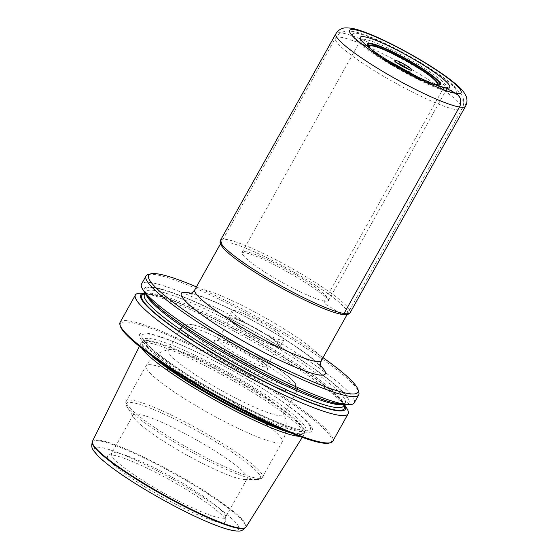<?xml version="1.0" encoding="UTF-8"?>
<svg xmlns="http://www.w3.org/2000/svg" width="559" height="559" viewBox="0 0 559 559"><rect width="100%" height="100%" fill="white"/><g stroke="black" fill="none" stroke-linecap="round" stroke-linejoin="round"><path stroke-width="0.42" stroke-dasharray="2.79 2.1" d="M341.556 314.228A72.321 9.936 -150.8 0 1 257.21 273.637A72.321 9.936 -150.8 0 1 227.164 242.138A72.321 9.936 29.2 0 1 311.51 282.728A72.321 9.936 29.2 0 1 341.556 314.228L327.665 305.41C324.772 304.117 323.696 302.678 324.451 301.091A49.458 6.799 29.2 0 0 328.51 300.567A49.458 6.799 29.2 0 0 328.517 300.546A49.458 6.799 29.2 0 0 296.396 274.958A49.458 6.799 29.2 0 0 246.212 251.788A49.458 6.799 -150.8 0 0 242.173 252.291L241.858 252.605L244.346 252.703C263.575 255.079 330.404 295.97 328.412 300.973L328.517 300.546M444.559 87.721A1.95 1.803 99.5 0 0 443.161 88.685L324.451 301.091A49.458 6.799 -150.8 0 1 274.203 277.879A49.458 6.799 -150.8 0 1 242.159 252.312A49.458 6.799 -150.8 0 1 242.173 252.291M246.009 527.067A87.945 12.088 29.2 0 0 189.333 481.683A87.945 12.088 29.2 0 0 99.726 440.247A87.945 12.088 -150.8 0 0 92.473 441.254M141.811 348.25A93.437 12.843 -150.8 0 1 140.609 343.876A93.437 12.843 -150.8 0 1 140.938 343.408A93.437 12.843 -150.8 0 1 148.317 342.807A93.437 12.843 -150.8 0 1 241.761 385.794A93.437 12.843 -150.8 0 1 303.949 434.511A93.437 12.843 -150.8 0 1 303.733 435.042A93.437 12.843 -150.8 0 1 299.372 436.306M113.211 455.145A67.548 9.286 -150.8 0 1 179.537 485.498A67.548 9.286 -150.8 0 1 225.78 521.016A67.548 9.286 -150.8 0 1 220.064 522.49A67.548 9.286 -150.8 0 1 149.162 489.418A67.548 9.286 -150.8 0 1 108.222 455.319A67.548 9.286 -150.8 0 1 113.211 455.145M247.19 478.546A65.298 8.972 29.2 0 0 204.88 444.789A65.298 8.972 29.2 0 0 138.541 414.135A65.298 8.972 -150.8 0 0 133.182 414.827A65.298 8.972 -150.8 0 0 133.804 417.643A65.298 8.972 -150.8 0 0 182.29 452.531A65.298 8.972 -150.8 0 0 241.83 479.238A65.298 8.972 29.2 0 0 244.465 479.489A65.298 8.972 29.2 0 0 247.19 478.546L225.522 517.306A65.298 8.972 29.2 0 1 220.169 517.997A65.298 8.972 -150.8 0 1 153.83 487.343A65.298 8.972 -150.8 0 1 111.52 453.587A65.298 8.972 -150.8 0 1 112.059 453.063A65.298 8.972 -150.8 0 1 116.873 452.895A65.298 8.972 29.2 0 1 180.99 482.235A65.298 8.972 29.2 0 1 225.689 516.572L225.78 521.016M225.522 517.306A65.298 8.972 29.2 0 0 225.689 516.572M283.665 414.876L296.85 391.279C297.723 389.078 297.695 387.226 296.766 385.717C296.501 385.137 295.697 382.978 289.241 377.234C282.379 371.358 272.652 364.559 260.068 356.845L226.975 338.516L206.264 329.125C199.801 326.533 194.588 324.891 190.633 324.199C185.483 323.57 182.437 324.437 181.486 326.805A66.081 9.084 -150.8 0 1 186.902 326.107A66.081 9.084 29.2 0 1 254.038 357.117A66.081 9.084 29.2 0 1 296.85 391.279A66.081 9.084 29.2 0 1 291.435 391.978A66.081 9.084 -150.8 0 1 224.299 360.96A66.081 9.084 -150.8 0 1 181.486 326.805L168.301 350.402A66.081 9.084 -150.8 0 0 211.113 384.557A66.081 9.084 -150.8 0 0 278.242 415.575A66.081 9.084 29.2 0 0 283.665 414.876A66.081 9.084 29.2 0 0 283.546 412.975A66.081 9.084 29.2 0 0 235.849 377.793A66.081 9.084 29.2 0 0 173.716 349.696A66.081 9.084 -150.8 0 0 169.985 349.508C159.748 351.045 151.782 356.474 146.081 365.782A77.974 10.719 -150.8 0 1 152.474 364.957A77.974 10.719 29.2 0 1 231.685 401.558A77.974 10.719 29.2 0 1 282.204 441.862L262.437 477.232A77.974 10.719 29.2 0 0 211.917 436.928A77.974 10.719 29.2 0 0 132.707 400.328A77.974 10.719 -150.8 0 0 126.313 401.152C125.426 402.221 125.677 404.101 127.082 406.791A76.8 10.558 -150.8 0 1 132.651 402.662A76.8 10.558 29.2 0 1 218.415 443.392A76.8 10.558 29.2 0 1 257.231 479.531C260.214 479.336 261.947 478.567 262.437 477.232A77.974 10.719 29.2 0 1 256.043 478.057A77.974 10.719 -150.8 0 1 176.833 441.456A77.974 10.719 -150.8 0 1 126.313 401.152L146.081 365.782A77.974 10.719 -150.8 0 0 196.6 406.086A77.974 10.719 -150.8 0 0 275.811 442.686A77.974 10.719 29.2 0 0 282.204 441.862C287.144 432.128 287.592 422.499 283.546 412.975M168.301 350.402A66.081 9.084 -150.8 0 1 169.985 349.508M265.336 370.973A30.703 4.22 -150.8 0 1 232.355 355.489A30.703 4.22 -150.8 0 1 214.796 340.326A30.703 4.22 -150.8 0 1 216.773 340.368A30.703 4.22 29.2 0 1 246.135 353.707A30.703 4.22 29.2 0 1 267.88 369.995A30.703 4.22 29.2 0 1 265.336 370.973M229.994 318.525A27.775 3.815 -150.8 0 1 232.271 318.232A27.775 3.815 29.2 0 1 260.487 331.27A27.775 3.815 29.2 0 1 278.487 345.623A27.775 3.815 29.2 0 1 276.209 345.923A27.775 3.815 -150.8 0 1 247.986 332.885A27.775 3.815 -150.8 0 1 229.994 318.525L218.22 339.592A27.775 3.815 -150.8 0 0 236.212 353.952A27.775 3.815 -150.8 0 0 264.435 366.99A27.775 3.815 29.2 0 0 266.713 366.69A27.775 3.815 29.2 0 0 266.734 366.103A27.775 3.815 29.2 0 0 247.064 351.366A27.775 3.815 29.2 0 0 220.498 339.299A27.775 3.815 -150.8 0 0 218.709 339.257L214.796 340.326M218.22 339.592A27.775 3.815 -150.8 0 1 218.709 339.257M277.753 346.894A29.725 4.088 -150.8 0 1 247.553 332.94A29.725 4.088 -150.8 0 1 228.289 317.575A29.725 4.088 -150.8 0 1 230.727 317.26A29.725 4.088 29.2 0 1 260.927 331.207A29.725 4.088 29.2 0 1 280.185 346.58A29.725 4.088 29.2 0 1 277.753 346.894M232.062 310.832A29.725 4.088 -150.8 0 0 251.319 326.197A29.725 4.088 -150.8 0 0 281.519 340.151A29.725 4.088 29.2 0 0 283.958 339.837A29.725 4.088 29.2 0 0 264.693 324.472A29.725 4.088 29.2 0 0 234.494 310.518A29.725 4.088 -150.8 0 0 232.062 310.832L228.289 317.575M147.765 333.346A98.894 13.591 -150.8 0 1 218.835 363.266A98.894 13.591 -150.8 0 1 246.219 378.576A98.894 13.591 -150.8 0 1 304.201 431.932A98.894 13.591 -150.8 0 1 188.851 376.424A98.894 13.591 -150.8 0 1 147.765 333.346M120.381 326.26A120.856 16.609 -150.8 0 1 130.394 322.396A120.856 16.609 -150.8 0 1 260.221 383.348A120.856 16.609 -150.8 0 1 329.335 443.035M120.108 322.361A121.827 16.742 -150.8 0 1 130.093 321.069A121.827 16.742 -150.8 0 1 253.863 378.254A121.827 16.742 -150.8 0 1 332.801 441.233M346.957 408.58A121.827 16.742 29.2 0 0 256.49 343.492A121.827 16.742 29.2 0 0 145.403 293.678A121.827 16.742 -150.8 0 0 140.498 293.195M145.13 293.216A117.194 16.106 -150.8 0 1 145.64 293.209A117.194 16.106 -150.8 0 1 150.364 293.671A117.194 16.106 29.2 0 1 257.224 341.591A117.194 16.106 29.2 0 1 344.246 404.206L344.519 404.646A117.194 16.106 29.2 0 0 344.246 404.206M145.396 293.65A117.194 16.106 -150.8 0 1 153.893 287.354A117.194 16.106 29.2 0 1 284.769 349.501A117.194 16.106 29.2 0 1 344.002 404.646M354.224 402.892A121.827 16.742 29.2 0 0 275.294 339.914A121.827 16.742 29.2 0 0 151.524 282.728A121.827 16.742 -150.8 0 0 141.532 284.021M148.17 274.56A121.827 16.742 -150.8 0 1 156.003 274.721A121.827 16.742 -150.8 0 1 272.533 327.665A121.827 16.742 -150.8 0 1 358.808 392.278M196.398 286.928A119.878 16.477 -150.8 0 1 322.997 357.683M396.981 62.825A9.748 1.342 29.2 0 0 393.899 62.203A9.748 1.342 29.2 0 0 398.749 66.346A9.748 1.342 -150.8 0 0 410.914 71.713L411.857 70.029M408.776 69.414A9.748 1.342 -150.8 0 1 410.914 71.713M220.47 240.265A74.27 10.209 -150.8 0 1 226.563 239.476A74.27 10.209 29.2 0 1 302.014 274.336A74.27 10.209 29.2 0 1 350.13 312.726M465.542 106.224A74.27 10.209 29.2 0 0 417.419 67.835A74.27 10.209 29.2 0 0 341.975 32.974A74.27 10.209 -150.8 0 0 335.882 33.764M328.51 300.567L447.221 88.161A49.458 6.799 29.2 0 1 443.161 88.685A49.458 6.799 -150.8 0 1 392.914 65.466A49.458 6.799 -150.8 0 1 360.869 39.899A49.458 6.799 -150.8 0 1 364.929 39.375A49.458 6.799 29.2 0 1 415.176 62.594A49.458 6.799 29.2 0 1 447.221 88.161L447.542 87.826M289.828 432.568A92.955 12.773 -150.8 0 0 296.598 434.168A92.955 12.773 29.2 0 0 304.396 432.736A92.955 12.773 29.2 0 0 242.529 384.264A92.955 12.773 29.2 0 0 149.553 341.5A92.955 12.773 -150.8 0 0 142.224 342.101L140.938 343.408M150.001 354.42A92.955 12.773 -150.8 0 1 142.224 342.101L142.412 341.835A92.85 12.759 -150.8 0 1 150.029 340.857A92.85 12.759 29.2 0 1 244.36 384.438A92.85 12.759 29.2 0 1 304.515 432.435L303.949 434.511M92.291 442.295A87.672 12.046 -150.8 0 1 92.466 441.834A87.672 12.046 -150.8 0 1 99.656 440.904A87.672 12.046 29.2 0 1 188.718 482.054A87.672 12.046 29.2 0 1 245.52 527.375L245.324 527.71M245.226 527.766A87.672 12.046 29.2 0 0 245.52 527.375L244.017 528.15M232.125 530.086A82.795 11.383 29.2 0 0 197.725 494.016A82.795 11.383 29.2 0 0 101.158 447.549A82.795 11.383 -150.8 0 0 135.558 483.619A82.795 11.383 -150.8 0 0 232.125 530.086M244.465 479.489L257.231 479.531A76.8 10.558 29.2 0 1 254.135 479.224A76.8 10.558 -150.8 0 1 184.107 447.822A76.8 10.558 -150.8 0 1 127.082 406.791L133.804 417.643M290.233 386.667A62.182 8.546 29.2 0 0 264.4 359.577A62.182 8.546 29.2 0 0 191.87 324.674A62.182 8.546 -150.8 0 0 217.71 351.765A62.182 8.546 -150.8 0 0 290.233 386.667M158.295 360.324A92.85 12.759 -150.8 0 1 142.412 341.835L143.607 339.704A92.85 12.759 -150.8 0 1 151.223 338.726A92.85 12.759 29.2 0 1 245.548 382.307A92.85 12.759 29.2 0 1 305.71 430.304L306.073 429.906L301.077 429.766C283.175 427.404 225.249 399.287 185.302 373.153C162.893 358.34 149.609 347.991 145.445 342.101L143.754 339.187L143.607 339.704A92.85 12.759 -150.8 0 0 203.762 387.701A92.85 12.759 -150.8 0 0 298.094 431.289A92.85 12.759 29.2 0 0 305.71 430.304L304.515 432.435A92.85 12.759 29.2 0 1 296.906 433.421A92.85 12.759 -150.8 0 1 280.457 428.592M219.184 363.455A96.407 13.248 29.2 0 1 245.883 378.373A96.407 13.248 29.2 0 1 302.398 430.388A96.407 13.248 -150.8 0 1 189.955 376.277A96.407 13.248 -150.8 0 1 149.903 334.282A96.407 13.248 29.2 0 1 219.184 363.455L218.835 363.266M144.935 293.915A115.979 15.938 -150.8 0 1 151.321 294.279A115.979 15.938 29.2 0 1 260.047 343.401A115.979 15.938 29.2 0 1 344.016 405.177M343.533 406.037A114.029 15.673 29.2 0 0 269.655 347.09A114.029 15.673 29.2 0 0 153.809 293.566A114.029 15.673 -150.8 0 0 144.453 294.775C145.661 295.299 140.63 293.643 151.943 294.516C158.092 295.55 166.771 298.275 177.986 302.678C189.096 307.073 201.638 312.719 215.606 319.622C237.289 330.376 258.635 342.199 279.654 355.077C307.38 372.238 326.701 386.255 337.608 397.128C347.104 407.972 342.429 405.317 343.533 406.037M146.22 294.879A114.029 15.673 -150.8 0 1 146.102 291.826A114.029 15.673 -150.8 0 1 155.458 290.617A114.029 15.673 29.2 0 1 271.304 344.141A114.029 15.673 29.2 0 1 345.183 403.088L344.309 404.646M342.52 404.59A114.029 15.673 29.2 0 0 345.183 403.088C343.981 402.564 349.012 404.213 337.699 403.339C317.086 400.44 256.364 371.679 208.8 342.045C181.717 325.226 162.816 311.468 152.09 300.784C145.927 294.216 146.395 293.237 146.088 292.462L146.102 291.826L145.228 293.384M338.314 403.577A115.979 15.938 29.2 0 0 290.128 353.057A115.979 15.938 29.2 0 0 154.857 287.955A115.979 15.938 -150.8 0 0 203.043 338.481A115.979 15.938 -150.8 0 0 338.314 403.577M191.017 293.279A82.418 11.327 -150.8 0 1 284.238 338.936A82.418 11.327 -150.8 0 1 320.412 365.593M194.784 289.821A72.509 9.964 -150.8 0 1 285.307 329.754A72.509 9.964 -150.8 0 1 321.383 360.576M371.518 68.96A72.509 9.964 -150.8 0 1 335.442 38.138A72.509 9.964 -150.8 0 1 425.965 78.071A72.509 9.964 -150.8 0 1 462.041 108.893A72.509 9.964 -150.8 0 1 371.518 68.96M382.209 59.352A59.554 8.182 -150.8 0 1 357.467 33.407A59.554 8.182 -150.8 0 1 426.929 66.835A59.554 8.182 -150.8 0 1 451.672 92.78A59.554 8.182 -150.8 0 1 382.209 59.352M434.196 84.367A41.701 5.73 -150.8 0 1 388.288 61.588A41.701 5.73 29.2 0 1 370.924 49.003M368.535 46.257A40.87 5.618 29.2 0 0 388.477 61.867A40.87 5.618 -150.8 0 0 437.788 84.968L436.418 84.961A39.633 5.45 -150.8 0 1 388.596 62.559A39.633 5.45 29.2 0 1 369.254 47.424L368.535 46.257M437.068 84.919A39.633 5.45 -150.8 0 1 436.418 84.961C429.759 85.164 406.603 74.081 388.736 62.811C382.503 58.87 377.563 55.376 373.929 52.308L369.254 47.424A39.633 5.45 29.2 0 1 368.947 46.844M369.848 47.885A38.655 5.31 29.2 0 0 388.833 62.846A38.655 5.31 -150.8 0 0 435.713 84.695M242.159 252.312L360.981 39.451M302.265 437.369L303.733 435.042M139.394 346.342L140.609 343.876M92.284 442.176L92.591 443.518M112.059 453.063L108.222 455.319M133.182 414.827L111.52 453.587M266.734 366.103L267.88 369.995M278.487 345.623L266.713 366.69M283.958 339.837L280.185 346.58M145.64 293.209L145.123 293.209M189.494 293.699L196.405 295.124C202.281 296.836 209.981 299.813 219.505 304.054C240.587 313.606 261.996 325.17 283.741 338.754C295.823 346.391 305.382 353.099 312.432 358.892C321.663 366.76 320.943 367.529 320.852 367.116M220.449 243.906L335.442 38.138C338.398 32.883 344.267 31.388 344.568 31.486C346.007 30.941 348.907 30.955 353.253 31.528C367.235 33.708 401.159 50.24 427.873 67.087C438.787 73.963 447.354 80.126 453.58 85.583L461.79 95.058L462.95 97.699C463.187 97.909 464.955 103.646 462.041 108.893L347.041 314.654M433.833 84.227L413.457 75.71L388.337 61.616L371.232 49.241M393.899 62.203L394.843 60.519"/><path stroke-width="0.84" d="M139.394 346.342L92.473 441.254A87.945 12.088 -150.8 0 0 92.591 443.518A87.945 12.088 -150.8 0 0 155.744 490.299A87.945 12.088 -150.8 0 0 238.84 527.927A87.945 12.088 29.2 0 0 244.017 528.15A87.945 12.088 29.2 0 0 246.009 527.067L302.265 437.369M299.372 436.306A93.437 12.843 -150.8 0 1 296.116 435.95A93.437 12.843 -150.8 0 1 211.693 398.19A93.437 12.843 -150.8 0 1 141.811 348.25M135.411 294.97A121.827 16.742 -150.8 0 0 214.349 357.942A121.827 16.742 -150.8 0 0 338.118 415.127A121.827 16.742 29.2 0 0 348.11 413.835L332.801 441.233A121.827 16.742 -150.8 0 1 330.635 442.679L329.335 443.035A120.856 16.609 -150.8 0 1 321.565 442.875A120.856 16.609 -150.8 0 1 205.964 390.357A120.856 16.609 -150.8 0 1 120.381 326.26L120.003 324.961A121.827 16.742 -150.8 0 1 120.108 322.361L135.411 294.97A121.827 16.742 -150.8 0 1 140.498 293.195L145.123 293.209M330.635 442.679A121.827 16.742 -150.8 0 1 322.809 442.518A121.827 16.742 -150.8 0 1 206.278 389.574A121.827 16.742 -150.8 0 1 120.003 324.961M348.11 413.835A121.827 16.742 29.2 0 0 346.957 408.58L344.519 404.646A117.194 16.106 29.2 0 1 335.742 410.502A117.194 16.106 -150.8 0 1 205.649 348.837A117.194 16.106 -150.8 0 1 145.13 293.216M142.685 289.276A121.827 16.742 -150.8 0 0 233.145 354.364A121.827 16.742 -150.8 0 0 344.232 404.178A121.827 16.742 29.2 0 0 349.144 404.66L344.002 404.646A117.194 16.106 29.2 0 1 339.278 404.185A117.194 16.106 -150.8 0 1 232.411 356.265A117.194 16.106 -150.8 0 1 145.396 293.65L142.685 289.276A121.827 16.742 -150.8 0 1 141.532 284.021L146.011 276.013A121.827 16.742 -150.8 0 1 148.17 274.56L150.783 273.847A119.878 16.477 -150.8 0 1 158.483 274.008A119.878 16.477 -150.8 0 1 196.398 286.928M349.144 404.66A121.827 16.742 29.2 0 0 354.224 402.892L358.703 394.878A121.827 16.742 -150.8 0 1 348.711 396.17A121.827 16.742 -150.8 0 1 224.942 338.985A121.827 16.742 -150.8 0 1 146.011 276.013M322.997 357.683A119.878 16.477 -150.8 0 1 358.046 389.686L358.808 392.278A121.827 16.742 -150.8 0 1 358.703 394.878M358.046 389.686A119.878 16.477 -150.8 0 1 348.11 393.515A119.878 16.477 -150.8 0 1 219.338 333.052A119.878 16.477 -150.8 0 1 150.783 273.847M407.008 65.885A9.748 1.342 -150.8 0 1 411.857 70.029A9.748 1.342 -150.8 0 1 399.692 64.662A9.748 1.342 29.2 0 1 394.843 60.519A9.748 1.342 29.2 0 1 407.008 65.885M408.776 69.414A9.748 1.342 -150.8 0 0 406.065 67.576A9.748 1.342 29.2 0 0 396.981 62.825M444.559 87.721A1.95 1.803 99.5 0 1 445.537 87.903L455.899 93.409A9.748 9.014 99.5 0 1 459.449 107.014L344.037 313.515A1.95 1.803 99.5 0 1 341.556 314.228M344.037 313.515A74.27 10.209 -150.8 0 1 268.593 278.655A74.27 10.209 -150.8 0 1 220.47 240.265C219.757 242.159 220.05 243.941 221.357 245.604L224.145 249.034C227.415 252.465 232.369 256.595 239.014 261.423C250.083 269.431 263.359 277.795 278.857 286.515C292.182 293.971 304.662 300.274 316.289 305.424C327.602 310.406 336.232 313.424 342.178 314.465C343.533 314.424 347.076 316.073 350.13 312.726A74.27 10.209 29.2 0 1 344.037 313.515M465.542 106.224C466.891 103.534 467.282 100.941 466.716 98.461C466.639 97.182 465.689 95.128 463.858 92.291C461.594 88.867 456.102 83.92 447.389 77.449C420.675 57.863 370.75 31.332 351.29 28.223C346.468 27.719 343.54 27.803 342.506 28.481C339.872 29.201 337.664 30.962 335.882 33.764A74.27 10.209 -150.8 0 0 383.998 72.153A74.27 10.209 -150.8 0 0 459.449 107.014A74.27 10.209 29.2 0 0 465.542 106.224L350.13 312.726M455.899 93.409A63.838 8.776 -150.8 0 1 381.441 57.577A63.838 8.776 -150.8 0 1 354.916 29.767A63.838 8.776 29.2 0 1 429.375 65.599A63.838 8.776 29.2 0 1 455.899 93.409M445.537 87.903A51.274 7.05 29.2 0 0 424.232 65.571A51.274 7.05 29.2 0 0 364.433 36.789A51.274 7.05 -150.8 0 0 385.738 59.128A51.274 7.05 -150.8 0 0 445.537 87.903M289.828 432.568A92.955 12.773 -150.8 0 1 150.001 354.42M245.226 527.766A87.672 12.046 29.2 0 1 238.33 528.304A87.672 12.046 -150.8 0 1 150.769 488.035A87.672 12.046 -150.8 0 1 92.291 442.295M280.457 428.592A92.85 12.759 -150.8 0 1 158.295 360.324M344.016 405.177A115.979 15.938 29.2 0 1 334.785 409.901A115.979 15.938 -150.8 0 1 208.074 350.116A115.979 15.938 -150.8 0 1 144.935 293.915M145.228 293.384L144.453 294.775A114.029 15.673 -150.8 0 0 218.338 353.714A114.029 15.673 -150.8 0 0 334.184 407.245A114.029 15.673 29.2 0 0 343.533 406.037L344.309 404.646M342.52 404.59A114.029 15.673 29.2 0 1 335.833 404.297A114.029 15.673 -150.8 0 1 228.142 355.538A114.029 15.673 -150.8 0 1 146.22 294.879M320.412 365.593A82.418 11.327 -150.8 0 1 302.573 370.072A82.418 11.327 -150.8 0 1 222.356 328.58A82.418 11.327 -150.8 0 1 191.017 293.279M347.041 314.654L321.383 360.576A72.509 9.964 -150.8 0 1 230.86 320.642A72.509 9.964 -150.8 0 1 194.784 289.821C190.661 294.991 189.739 293.175 189.494 293.699L189.494 293.699M370.924 49.003A41.701 5.73 29.2 0 1 378.157 45.524A41.701 5.73 29.2 0 1 419.599 66.828A41.701 5.73 -150.8 0 1 434.196 84.367M433.833 84.227L437.788 84.968A40.87 5.618 -150.8 0 0 419.166 67.003A40.87 5.618 29.2 0 0 382.258 47.557A40.87 5.618 29.2 0 0 368.535 46.257L371.232 49.241M368.947 46.844A39.633 5.45 29.2 0 1 383.502 49.073A39.633 5.45 29.2 0 1 418.356 67.541A39.633 5.45 -150.8 0 1 437.068 84.919M435.713 84.695A38.655 5.31 -150.8 0 0 417.859 67.702A38.655 5.31 29.2 0 0 383.257 49.444A38.655 5.31 29.2 0 0 369.848 47.885M335.882 33.764L220.47 240.265M360.981 39.451C361.373 39.885 360.234 39.486 364.58 43.77C369.331 48.144 376.829 53.545 387.08 59.96L418.279 77.275L435.133 84.73L445.027 87.735L447.542 87.826M245.52 527.375C241.46 532.336 237.98 530.777 236.932 531.05L233.676 530.68C209.66 526.564 148.491 494.128 115.266 470.077C107.601 464.557 101.745 459.736 97.692 455.634L93.835 451.071C93.521 450.037 90.369 447.892 92.466 441.834M194.784 289.821L220.449 243.906M321.383 360.576C319.14 366.795 321.166 366.627 320.852 367.116L320.852 367.109"/></g></svg>
